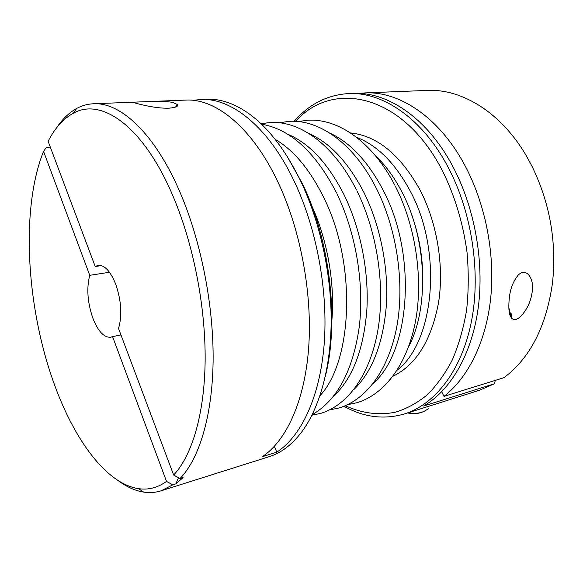<?xml version="1.0" encoding="UTF-8"?>
<svg xmlns="http://www.w3.org/2000/svg" width="583" height="583" viewBox="0 0 583 583"><rect width="100%" height="100%" fill="white"/><g stroke="black" fill="none" stroke-linecap="round" stroke-linejoin="round"><path stroke-width="0.87" d="M511.801 318.449L511.269 313.843M508.864 307.926L511.677 318.311M109.502 272.261L89.738 275.329L43.543 151.347C20.908 207.891 26.191 302.956 52.142 378.09C71.913 436.201 104.896 483.547 138.499 488.656C148.301 490.143 157.643 487.731 166.519 481.405L112.57 336.61L120.951 334.934M43.543 151.347L46.458 147.339L50.298 147.084M325.307 376.407C339.393 321.393 330.116 240.495 302.431 183.689L286.749 155.719M118.189 480.64C126.613 486.907 135.132 490.733 143.731 492.118C149.605 493.014 155.377 492.591 161.039 490.835L269.229 456.657C281.429 452.874 292.462 444.363 302.329 431.121C319.841 407.072 331.057 366.773 331.18 319.797C331.188 272.808 319.805 221.351 300.755 181.226C284.912 148.811 266.854 125.753 246.58 112.045C232.806 102.936 219.543 98.665 206.783 99.241L200.829 99.482C231.254 97.623 268.734 126.97 294.524 181.896C316.919 229.206 328.367 292.112 324.119 344.844C319.783 397.599 300.872 436.631 276.779 452.16L262.182 456.751C285.932 441.236 304.508 401.913 308.604 348.576C312.612 295.26 301.025 231.531 278.659 183.601C252.913 127.947 215.732 98.236 185.722 100.087L149.525 101.529C159.625 101.012 167.401 101.333 172.859 102.491L177.203 104.415C178.864 106.223 176.139 107.476 169.019 108.183C157.388 108.576 143.775 105.232 138.484 103.912L134.513 102.812C132.895 102.375 133.31 102.134 135.766 102.083L149.525 101.529M408.537 346.9L408.639 346.696C429.387 307.605 426.967 239.015 401.847 191.843C394.188 177.13 385.312 164.989 375.226 155.413L375.058 155.26M397.169 370.132C434.422 341.842 443.073 251.105 410.089 190.809C395.106 163.109 377.237 145.262 356.483 137.26M392.92 376.275C416.124 364.965 431.333 340.428 438.54 302.672C444.312 266.191 437.112 222.604 419.826 189.584C400.12 154.546 376.982 135.657 350.398 132.917M344.021 406.278C363.726 417.304 383.854 419.869 404.405 413.959C434.882 404.427 461.751 370.642 471.487 321.233C481.143 271.875 471.647 210.609 447.205 165.506C421.473 117.504 382.011 91.699 348.423 93.572C327.092 94.985 309.026 104.219 294.226 121.271M345.362 405.732C361.664 413.201 378.768 415.621 395.573 412.152C406.657 408.756 417.195 403.006 427.186 394.902C436.696 385.45 445.069 373.798 452.299 359.959C458.712 344.983 463.478 328.418 466.582 310.28C468.637 291.478 468.783 272.123 467.019 252.206C462.844 221.883 454.266 193.986 441.265 168.494C400.951 92.442 331.698 80.49 295.676 121.337M443.962 396.36L503.96 377.682C530.056 358.144 546.235 326.575 552.495 282.981C556.787 242.244 550.009 203.445 532.155 166.578L526.981 156.944C501.613 112.519 461.772 88.565 427.142 90.423L364.863 92.916C398.706 91.043 438.285 116.462 463.959 163.706C484.947 202.061 495.149 252.381 490.82 296.915C486.36 341.441 468.127 377.697 443.962 396.36L441.71 391.776M135.766 102.083L93.411 103.774C120.572 101.967 155.508 133.959 180.796 194.11C201.434 242.856 213.815 306.76 213.101 361.62C212.299 416.495 199.043 458.93 180.052 478.534L173.654 475.05L118.524 328.477C122.335 315.541 121.366 300.697 115.616 283.936C110.362 271.124 104.554 264.915 98.206 265.316L95.226 266.526L101.435 265.593M89.738 275.329C86.466 288.038 87.465 302.22 92.741 317.866C97.966 331.261 103.978 337.717 110.77 337.244L112.57 336.61M93.411 103.774C87.486 104.044 81.919 105.596 76.694 108.438C69.071 112.657 62.359 119.143 56.558 127.896M173.654 475.05C191.902 455.717 204.509 414.243 205.136 360.819C205.682 307.409 193.658 245.297 173.712 197.775C143.731 125.717 100.925 96.924 72.948 113.466C63.081 118.961 54.802 128.238 48.127 141.305L95.226 266.526M404.405 413.959L479.517 390.231L494.595 383.709L423.579 406.03C450.331 390.537 471.851 354.661 478.213 307.817C484.458 260.987 474.402 206.178 452.044 164.989C426.326 117.205 386.828 91.509 353.167 93.382L348.423 93.572M359.019 93.397L364.863 92.916M193.279 100.349L200.829 99.482M509.36 297.753C510.271 288.782 513.229 281.217 518.221 275.045C527.236 266.446 534.669 280.321 532.126 292.338C530.69 302.162 526.617 310.469 519.905 317.269L515.919 319.564C508.456 320.599 508.194 308.32 509.36 297.753M274.353 446.359L276.779 452.16M180.052 478.534L183.069 477.594L175.818 483.89L172.83 484.83L166.519 481.405M161.039 490.835L172.83 484.83M175.818 483.89L178.522 477.703M495.215 380.4L494.595 383.709M422.813 280.255C422.923 257.176 419.009 234.796 411.081 213.116M331.873 320.329C335.123 282.281 326.946 237.412 310.571 203.314M428.192 408.683C422.937 412.946 416.379 414.273 408.53 412.655M319.965 395.719C353.014 360.542 356.658 262.7 323.572 197.2C309.726 169.325 293.592 150.05 275.176 139.366M333.469 396.367C352.372 378.79 363.493 350.113 366.831 310.345C369.163 271.918 360.556 228.419 344.028 194.707C327.93 163.255 309.143 143.083 287.659 134.185M353.684 389.735C372.326 371.75 383.242 343.358 386.427 304.559C388.642 267.065 380.138 224.987 363.828 192.288C348.248 162.3 329.949 142.726 308.932 133.565M373.353 383.228C410.417 351.134 417.406 254.312 383.002 189.949C367.939 161.367 350.15 142.383 329.635 133.011M261.439 124.164C290.312 129.171 315.265 151.93 336.304 192.434M261.046 123.778L269.98 122.488C300.675 120.557 334.343 145.75 356.475 190M279.541 122.751L289.059 121.344C319.907 119.347 353.888 144.103 375.999 187.646M298.343 121.548L307.584 120.236C338.577 118.189 372.821 142.507 394.91 185.365M347.796 404.624L356.942 402.722C384.576 394.407 407.094 364.521 415.373 321.984C423.557 279.33 415.788 226.189 395.405 186.334M329.701 409.878L339.131 407.962C366.62 399.647 388.781 369.491 396.855 326.414C404.821 283.207 396.914 229.206 376.523 188.688M311.956 415.176L320.796 413.362C348.124 405.032 369.884 374.621 377.74 330.998C385.472 287.222 377.412 232.326 357.036 191.129M312.197 414.681C337.134 400.259 352.824 371.028 359.252 326.983C364.484 284.176 355.885 232.799 336.901 193.658M407.619 412.946C414.411 414.338 420.365 413.544 425.495 410.57M72.948 113.466L76.694 108.438M177.203 104.415L175.6 107.097M519.905 317.269L517.668 318.843M138.499 488.656L143.731 492.118"/></g></svg>
